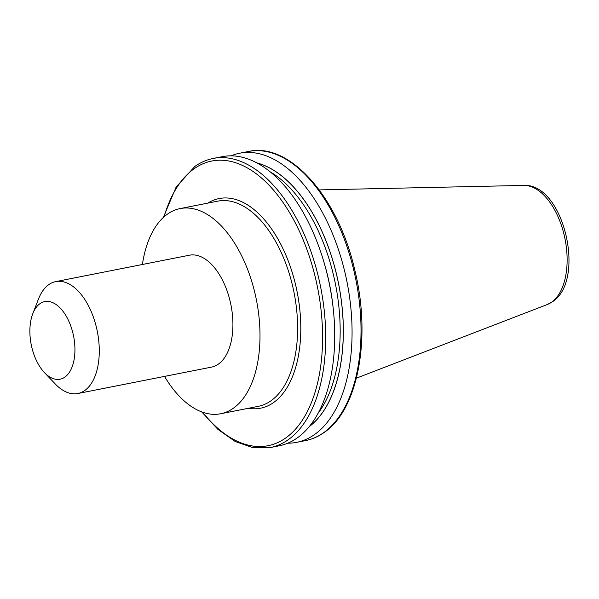<?xml version="1.0" encoding="UTF-8"?>
<svg xmlns="http://www.w3.org/2000/svg" width="599" height="599" viewBox="0 0 599 599"><rect width="100%" height="100%" fill="white"/><g stroke="black" fill="none" stroke-linecap="round" stroke-linejoin="round"><path stroke-width="0.9" d="M44.401 372.556L55.235 383.937A57.04 31.148 -101.2 0 0 77.833 393.521L211.469 367.127A57.04 31.148 -101.2 0 0 218.343 364.14A57.04 31.148 -101.2 0 0 229.454 298.549A57.04 31.148 -101.2 0 0 189.366 255.211L55.722 281.605A57.04 31.148 -101.2 0 0 48.848 284.6A57.04 31.148 -101.2 0 0 38.471 299.066L32.78 313.711A39.556 21.601 -101.2 0 0 44.401 372.556A39.556 21.601 -101.2 0 0 64.842 377.138A39.556 21.601 -101.2 0 0 71.199 327.211A39.556 21.601 -101.2 0 0 39.976 303.671A39.556 21.601 -101.2 0 0 32.78 313.711M77.833 393.521A57.04 31.148 -101.2 0 0 84.706 390.533A57.04 31.148 -101.2 0 0 95.81 324.943A57.04 31.148 -101.2 0 0 55.722 281.605M164.515 376.397A104.57 57.107 -101.2 0 0 220.679 413.752A104.57 57.107 -101.2 0 0 233.288 408.278A104.57 57.107 -101.2 0 0 253.647 288.029A104.57 57.107 -101.2 0 0 180.149 208.579A104.57 57.107 -101.2 0 0 167.548 214.06A104.57 57.107 -101.2 0 0 142.405 264.488M309.136 426.713A138.99 75.908 -101.2 0 0 338.615 283.866A138.99 75.908 -101.2 0 0 257.038 162.958M287.82 443.185A147.339 80.461 -101.2 0 0 296.662 442.347A147.339 80.461 -101.2 0 0 314.423 434.627A147.339 80.461 -101.2 0 0 343.115 265.2A147.339 80.461 -101.2 0 0 239.555 153.247A147.339 80.461 -101.2 0 0 231.057 155.837M270.314 447.55L279.314 445.768A147.339 80.461 -101.2 0 0 297.082 438.049A147.339 80.461 -101.2 0 0 325.766 268.622A147.339 80.461 -101.2 0 0 222.214 156.676L213.207 158.45A147.339 80.461 78.8 0 1 316.759 270.404A147.339 80.461 78.8 0 1 288.074 439.831A147.339 80.461 78.8 0 1 270.314 447.55L252.943 447.685L235.22 441.508L217.916 429.393L201.698 411.902M202.702 412.269A145.093 79.24 -101.2 0 0 306.216 413.684A145.093 79.24 -101.2 0 0 299.964 232.479A145.093 79.24 -101.2 0 0 194.301 168.619A145.093 79.24 -101.2 0 0 164.089 216.786M551.544 302.233A60.993 33.304 -101.2 0 0 564.131 234.905A60.993 33.304 -101.2 0 0 523.713 185.42C563.794 182.935 586.361 280.242 552.458 301.754L547.246 304.547A60.993 33.304 -101.2 0 0 551.544 302.233M220.679 413.752L258.304 406.324A104.57 57.107 -101.2 0 0 270.905 400.843A104.57 57.107 -101.2 0 0 291.264 280.602A104.57 57.107 -101.2 0 0 217.774 201.144L180.149 208.579M207.883 203.098A106.854 58.35 78.8 0 1 291.189 269.236A106.854 58.35 78.8 0 1 273.496 402.595A106.854 58.35 78.8 0 1 248.413 408.278M296.662 442.347L305.625 440.572A147.339 80.461 -101.2 0 0 323.385 432.852A147.339 80.461 -101.2 0 0 352.07 263.425A147.339 80.461 -101.2 0 0 248.518 151.48L239.555 153.247M333.358 309.983A136.669 74.635 -101.2 0 0 323.827 261.718M318.069 413.288A136.669 74.635 -101.2 0 0 335.522 284.48A136.669 74.635 -101.2 0 0 270.404 171.98M309.339 426.466A138.916 75.863 -101.2 0 0 338.57 283.874A138.916 75.863 -101.2 0 0 257.315 163.108M213.207 158.45C206.7 159.746 200.583 162.404 194.862 166.417L176.151 186.993L163.295 217.512M523.713 185.42L319.23 189.898M547.246 304.547L356.412 378.156M305.625 440.572C312.124 439.284 318.241 436.626 323.969 432.605C358.344 409.881 371.575 336.967 354.653 269.49C338.106 197.116 289.646 141.918 248.518 151.48"/></g></svg>
